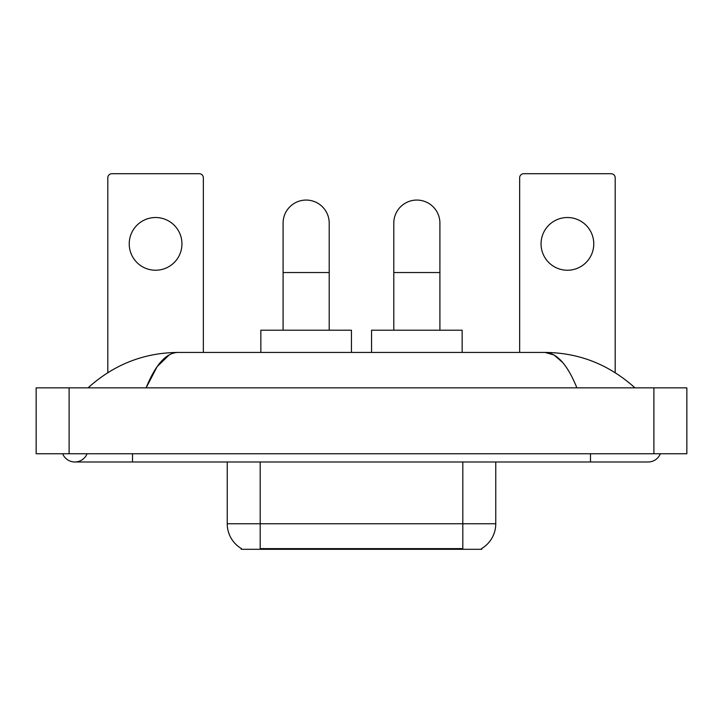 <?xml version="1.0" encoding="UTF-8"?>
<svg xmlns="http://www.w3.org/2000/svg" width="723" height="723" viewBox="0 0 723 723"><rect width="100%" height="100%" fill="white"/><g stroke="black" fill="none" stroke-linecap="round" stroke-linejoin="round"><path stroke-width="1.08" d="M481.753 548.486L481.753 549.299L241.247 549.299L241.247 548.486M241.491 548.63A28.83 28.83 0 0 1 227.239 523.759L260.19 523.759L260.19 548.63L462.81 548.63L462.81 523.759L495.761 523.759L495.761 461.988M227.239 523.759L227.239 461.988M481.509 548.63A28.83 28.83 0 0 0 495.761 523.759M155.581 217.524A26.353 26.353 0 0 0 129.227 243.877A26.353 26.353 0 0 0 155.581 270.239A26.353 26.353 0 0 0 181.943 243.877A26.353 26.353 0 0 0 155.581 217.524M203.353 352.435L203.353 177.822A4.121 4.121 0 0 0 199.241 173.701L111.929 173.701A4.121 4.121 0 0 0 107.808 177.822L107.808 372.643M283.091 330.203L283.091 223.127A23.064 23.064 0 0 1 306.145 200.063A23.064 23.064 0 0 1 329.209 223.127A23.064 23.064 0 0 0 306.145 200.063M329.209 330.203L329.209 223.127M351.45 352.435L351.45 330.203L260.849 330.203L260.849 352.435M393.791 330.203L393.791 223.127A23.064 23.064 0 0 1 416.855 200.063A23.064 23.064 0 0 1 439.909 223.127A23.064 23.064 0 0 0 416.855 200.063M439.909 330.203L439.909 223.127M462.151 352.435L462.151 330.203L371.55 330.203L371.55 352.435M567.419 217.524A26.353 26.353 0 0 0 541.057 243.877A26.353 26.353 0 0 0 567.419 270.239A26.353 26.353 0 0 0 593.773 243.877A26.353 26.353 0 0 0 567.419 217.524M615.192 372.643L615.192 177.822A4.121 4.121 0 0 0 611.071 173.701L523.759 173.701A4.121 4.121 0 0 0 519.647 177.822L519.647 352.435M62.648 453.755A13.177 13.177 0 0 0 87.076 453.755A13.177 13.177 0 0 1 62.648 453.755A13.177 13.177 0 0 0 74.867 461.988A13.177 13.177 0 0 1 62.648 453.755M660.352 453.755A13.177 13.177 0 0 1 648.133 461.988A13.177 13.177 0 0 0 660.352 453.755A13.177 13.177 0 0 1 648.133 461.988A13.177 13.177 0 0 0 660.352 453.755M576.9 387.853C567.456 364.6 556.846 352.788 545.07 352.435L177.93 352.435C166.154 352.788 155.544 364.6 146.1 387.853L157.189 366.561L169.381 354.758M69.101 387.853L686.85 387.853L686.85 453.755L36.15 453.755L36.15 387.853L69.101 387.853L69.101 453.755M632.155 385.314L634.957 387.853C609.037 364.509 579.069 352.707 545.07 352.435L554.044 354.993L562.648 362.458M90.845 385.314L88.043 387.853C113.845 364.564 143.805 352.752 177.93 352.435M459.521 549.299L459.521 548.486M263.479 549.299L263.479 548.486M260.19 461.988L260.19 523.759L462.81 523.759L462.81 461.988M283.091 272.544L329.209 272.544M393.791 272.544L439.909 272.544M590.483 453.755L590.483 461.988L648.133 461.988M132.517 453.755L132.517 461.988L590.483 461.988M653.899 387.853L653.899 453.755M132.517 461.988L74.867 461.988"/></g></svg>
